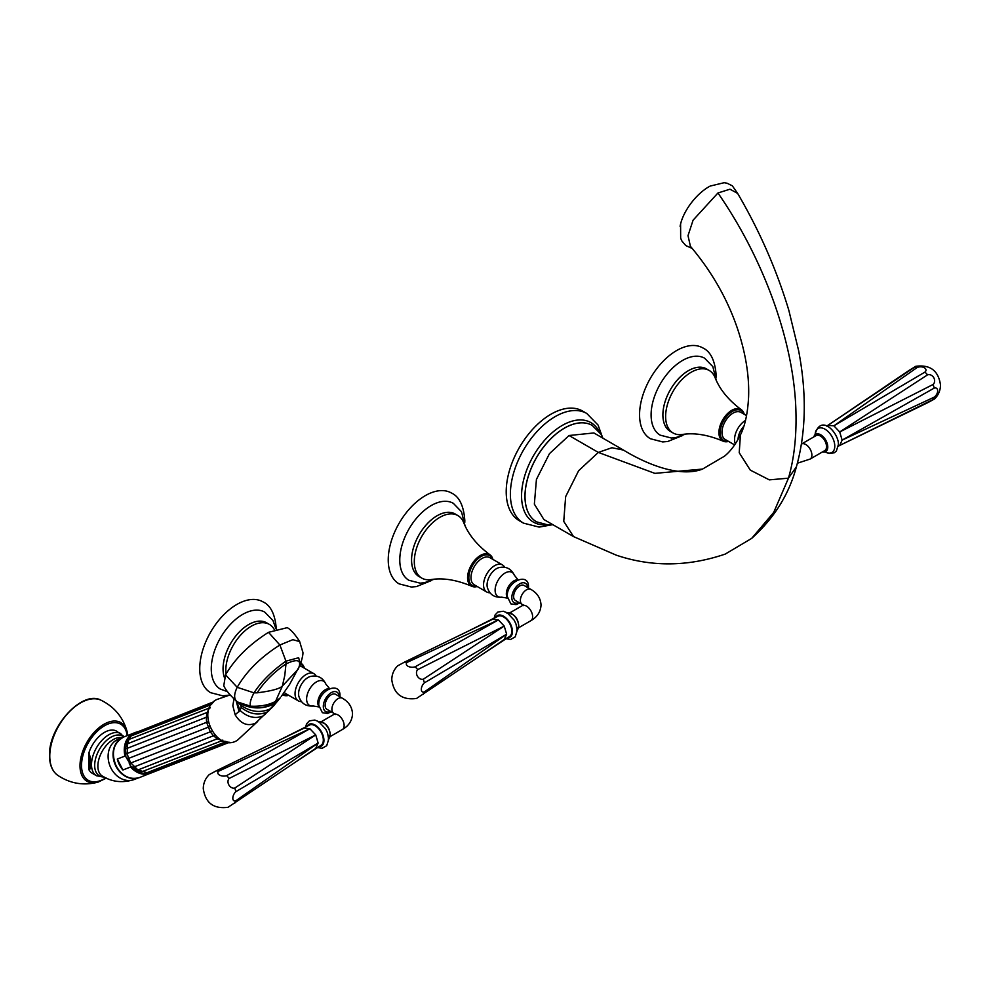 <?xml version="1.0" encoding="UTF-8"?>
<svg xmlns="http://www.w3.org/2000/svg" width="990" height="990" viewBox="0 0 990 990"><rect width="100%" height="100%" fill="white"/><g stroke="black" fill="none" stroke-linecap="round" stroke-linejoin="round"><path stroke-width="1.49" d="M423.299 679.202L504.219 626.076L498.391 619.913L492.562 619.332L468.196 631.175L497.747 616.349A11.657 6.732 -120 0 1 506.732 619.468A11.657 6.732 -120 0 1 511.818 631.212A11.657 6.732 -120 0 1 509.404 636.545L481.796 654.724L504.219 639.54L506.645 634.194L504.219 626.076L417.755 669.587A5.655 4.418 -120 0 0 417.409 676.195A5.655 4.418 -120 0 0 423.299 679.202L424.388 682.84L506.645 634.194L424.388 691.911A5.655 3.069 -62.7 0 1 421.319 689.362A5.655 3.069 -62.7 0 1 424.388 682.84M417.755 669.587L415.144 666.827A5.655 3.069 -177.3 0 1 407.967 666.221A5.655 3.069 -177.3 0 1 407.286 662.298L404.675 662.038L397.671 665.824C393.822 669.685 391.854 674.338 391.78 679.771C393.847 694.101 402.089 700.338 416.518 698.47L481.796 654.724M423.299 694.299L424.388 691.911M404.675 662.038L468.196 631.175M407.286 662.298L498.391 619.913L415.144 666.827M530.838 589.372A8.662 5 -60 0 0 524.168 591.698A8.662 5 -60 0 0 520.381 600.423A8.662 5 -60 0 0 522.175 604.383L515.419 600.485A8.662 5 -60 0 1 513.624 596.512A8.662 5 -60 0 1 517.411 587.8A8.662 5 -60 0 1 524.094 585.474L530.838 589.372C537.248 593.035 540.639 598.257 541.035 605.038C540.639 611.832 537.248 617.055 530.838 620.705A8.662 5 60 0 0 532.632 616.745A8.662 5 60 0 0 528.858 608.021A8.662 5 60 0 0 522.175 605.707L523.698 605.038M514.342 575.227C511.088 568.483 505.816 565.983 498.514 567.74A13.353 7.71 120 0 0 487.068 585.003A13.353 7.71 -60 0 0 487.29 587.206C489.407 594.396 494.196 597.725 501.683 597.168A14.009 8.093 -60 0 1 495.111 590.189A14.009 8.093 120 0 1 503.328 574.188A14.009 8.093 120 0 1 514.342 575.227L517.993 579.707M489.914 592.763A15.667 9.046 -60 0 1 486.795 592.032A15.667 9.046 -60 0 1 483.553 584.867A15.667 9.046 120 0 1 490.384 569.101A15.667 9.046 120 0 1 502.45 564.906L489.889 557.655A15.667 9.046 120 0 0 477.824 561.85A15.667 9.046 120 0 0 470.98 577.603A15.667 9.046 -60 0 0 474.222 584.781L486.795 592.032M504.64 567.245A15.667 9.046 120 0 0 502.45 564.906M476.92 586.34A17.3 9.987 120 0 1 468.839 577.715A17.3 9.987 -60 0 1 478.974 557.939A17.3 9.987 -60 0 1 492.587 559.214M421.777 578.098L419.042 576.514A36.098 20.84 -60 0 1 411.568 559.994A36.098 20.84 -60 0 1 427.321 523.661A36.098 20.84 -60 0 1 455.14 513.996L457.875 515.567A36.098 20.84 -60 0 0 430.056 525.245A36.098 20.84 -60 0 0 414.303 561.565A36.098 20.84 120 0 0 421.777 578.098A36.098 20.84 120 0 0 430.873 579.608C442.988 577.64 456.637 579.868 471.846 586.29A18.191 10.506 120 0 1 467.577 577.715A18.191 10.506 -60 0 1 475.844 559.078A18.191 10.506 -60 0 1 490.013 554.833A18.191 10.506 -60 0 1 492.909 559.399M471.846 586.29A18.191 10.506 120 0 0 477.242 586.525M457.875 515.567A36.098 20.84 -60 0 1 463.728 522.695C468.357 534.501 477.118 545.218 490.013 554.833M455.14 513.996A36.098 20.84 -60 0 1 456.452 514.874M465.04 525.727L461.489 511.743L453.321 503.316A44.426 25.653 -60 0 0 419.104 515.332A44.426 25.653 -60 0 0 399.774 559.981A44.426 25.653 120 0 0 408.882 580.276L420.119 583.147L424.463 582.714L434.152 579.224M431.108 580.685L416.456 586.587L411.37 587.033L399.081 583.853A52.433 30.269 120 0 1 388.241 559.857A52.433 30.269 -60 0 1 411.11 507.103A52.433 30.269 -60 0 1 451.514 493.045C459.286 496.621 463.728 505.754 464.817 520.443L464.78 522.349M933.149 399.527L839.471 445.562L864.084 433.595L839.718 445.438L842.131 440.104L934.238 397.139L933.149 399.527L934.61 398.945L927.593 402.744L864.084 433.595M914.525 367.265L828.048 425.242L908.969 370.47L915.762 366.3L914.525 367.265L917.136 367.525A5.655 3.44 177.1 0 1 924.313 367.711A5.655 3.44 177.1 0 1 924.994 372.067L927.593 374.814A5.655 4.789 -120 0 1 933.756 377.673A5.655 4.789 -120 0 1 933.149 384.442L934.238 388.08A5.655 3.44 -57.1 0 1 937.666 390.84A5.655 3.44 -57.1 0 1 934.238 397.139M934.238 388.08L842.131 440.104L839.718 431.974L933.149 384.442M927.593 374.814L839.718 431.974L833.877 425.811L924.994 372.067M917.136 367.525L833.877 425.811L827.826 425.378L850.484 410.058M801.479 444.04A8.662 5 -120 0 1 808.137 446.416A8.662 5 -120 0 1 811.887 455.103A8.662 5 -120 0 1 810.092 459.075L824.732 450.623A8.662 5 -120 0 0 826.526 446.651A8.662 5 -120 0 0 822.752 437.939A8.662 5 -120 0 0 816.069 435.612L801.43 444.065M738.045 439.449A13.353 7.71 -60 0 1 743.837 426.294M735.335 443.879A15.667 9.046 120 0 1 734.53 439.56A15.667 9.046 -60 0 1 745.495 420.428M734.63 444.918L725.2 439.473A15.667 9.046 120 0 1 721.957 432.296A15.667 9.046 -60 0 1 728.801 416.543A15.667 9.046 -60 0 1 740.866 412.347L746.547 415.627M728.256 441.231A17.3 9.987 120 0 1 720.176 432.605A17.3 9.987 -60 0 1 730.298 412.842A17.3 9.987 -60 0 1 743.923 414.105M673.113 432.989L670.379 431.417A36.098 20.84 -60 0 1 662.892 414.884A36.098 20.84 -60 0 1 678.657 378.564A36.098 20.84 -60 0 1 706.476 368.886L709.211 370.47A36.098 20.84 -60 0 0 681.392 380.135A36.098 20.84 -60 0 0 665.626 416.468A36.098 20.84 120 0 0 673.113 432.989A36.098 20.84 120 0 0 682.209 434.499C694.312 432.543 707.974 434.771 723.17 441.193A18.191 10.506 120 0 1 718.913 432.605A18.191 10.506 -60 0 1 727.167 413.969A18.191 10.506 -60 0 1 741.337 409.724A18.191 10.506 -60 0 1 744.232 414.29M723.17 441.193A18.191 10.506 120 0 0 728.578 441.416M709.211 370.47A36.098 20.84 -60 0 1 715.065 377.586C719.693 389.392 728.454 400.108 741.337 409.724M706.476 368.886A36.098 20.84 -60 0 1 707.788 369.765M716.376 380.618L712.825 366.634L704.645 358.219A44.426 25.653 -60 0 0 670.44 370.223A44.426 25.653 -60 0 0 651.098 414.872A44.426 25.653 120 0 0 660.219 435.167L671.455 438.038L675.799 437.605L685.488 434.115M682.444 435.575L667.78 441.478L662.706 441.936L650.418 438.743A52.433 30.269 120 0 1 639.565 414.748A52.433 30.269 -60 0 1 662.446 361.993A52.433 30.269 -60 0 1 702.838 347.936C710.622 351.512 715.065 360.645 716.154 375.334L716.116 377.252M234.803 788.028L315.723 734.902L309.895 728.739L304.066 728.17L279.687 740L309.251 725.175A11.657 6.732 -120 0 1 318.236 728.293A11.657 6.732 -120 0 1 323.322 740.037A11.657 6.732 -120 0 1 320.909 745.371L293.3 763.55L315.723 748.366L318.137 743.032L315.723 734.902L229.247 778.412A5.655 4.418 -120 0 0 228.913 785.021A5.655 4.418 -120 0 0 234.803 788.028L235.88 791.666L318.137 743.032L235.88 800.737A5.655 3.069 -62.7 0 1 232.823 798.188A5.655 3.069 -62.7 0 1 235.88 791.666M229.247 778.412L226.636 775.653A5.655 3.069 -177.3 0 1 219.471 775.059A5.655 3.069 -177.3 0 1 218.79 771.123L216.179 770.863L209.175 774.65C205.326 778.511 203.358 783.164 203.272 788.597C205.351 802.927 213.593 809.164 228.022 807.296L293.3 763.55M234.803 803.125L235.88 800.737M216.179 770.863L279.687 740M218.79 771.123L309.895 728.739L226.636 775.653M342.342 698.21A8.662 5 -60 0 0 335.672 700.524A8.662 5 -60 0 0 331.885 709.248A8.662 5 -60 0 0 333.68 713.208L326.923 709.31A8.662 5 -60 0 1 325.128 705.35A8.662 5 -60 0 1 328.915 696.626A8.662 5 -60 0 1 335.585 694.312L342.342 698.21C348.752 701.861 352.143 707.083 352.527 713.877C352.143 720.658 348.752 725.88 342.342 729.531A8.662 5 60 0 0 344.136 725.571A8.662 5 60 0 0 340.362 716.847A8.662 5 60 0 0 333.68 714.533L335.202 713.877M325.846 684.065C322.591 677.309 317.307 674.809 310.019 676.578A13.353 7.71 120 0 0 298.572 693.841A13.353 7.71 -60 0 0 298.782 696.032C300.911 703.234 305.7 706.551 313.187 705.994A14.009 8.093 -60 0 1 306.615 699.014A14.009 8.093 120 0 1 314.82 683.013A14.009 8.093 120 0 1 325.846 684.065L329.497 688.533M301.418 701.588A15.667 9.046 -60 0 1 298.299 700.858A15.667 9.046 -60 0 1 295.045 693.693A15.667 9.046 120 0 1 301.888 677.927A15.667 9.046 120 0 1 313.954 673.732L301.393 666.48A15.667 9.046 120 0 0 299.772 665.874M298.299 700.858L285.726 693.606A15.667 9.046 -60 0 1 284.279 692.381M316.144 676.071A15.667 9.046 120 0 0 313.954 673.732M300.514 664.141A17.3 9.987 -60 0 1 304.091 668.04M283.165 693.941A17.3 9.987 120 0 0 288.424 695.166M300.861 663.251A18.191 10.506 -60 0 1 301.517 663.659A18.191 10.506 -60 0 1 304.413 668.225M282.596 694.708A18.191 10.506 120 0 0 283.338 695.129A18.191 10.506 120 0 0 288.746 695.351M267.275 623.193A36.123 20.852 -60 0 0 239.233 632.041A36.123 20.852 -60 0 0 223.047 668.832A36.123 20.852 120 0 0 224.396 677.482A36.098 20.84 -60 0 1 223.072 668.819A36.098 20.84 -60 0 1 238.825 632.486A36.098 20.84 -60 0 1 266.644 622.821L269.379 624.393A36.098 20.84 -60 0 0 241.56 634.07A36.098 20.84 -60 0 0 225.807 670.403A36.098 20.84 120 0 0 226.005 674.004M269.379 624.393A36.098 20.84 -60 0 1 274.205 629.38M266.644 622.821A36.098 20.84 -60 0 1 267.956 623.7M275.876 628.662L272.993 620.569L264.813 612.142A44.426 25.653 -60 0 0 230.608 624.158A44.426 25.653 -60 0 0 211.266 668.807A44.426 25.653 120 0 0 220.386 689.102L227.539 691.676M229.717 695.054L222.886 695.859L210.598 692.678A52.433 30.269 120 0 1 199.745 668.683A52.433 30.269 -60 0 1 222.626 615.929A52.433 30.269 -60 0 1 263.031 601.883C270.802 605.459 275.232 614.592 276.321 629.269M268.5 632.325L287.261 627.66C290.899 629.64 295.045 634.293 299.685 641.619L292.854 639.664L279.898 645.01L268.5 632.325C249.245 644.49 234.939 658.672 225.572 674.858L223.765 685.699C225.621 690.03 230.101 695.401 237.192 701.799L237.377 701.922C233.813 699.274 233.751 694.398 237.204 687.308C246.547 671.183 260.778 657.075 279.898 645.01L285.949 661.159L285.999 663.919L284.786 675.452L282.373 686.058L275.171 702.232L267.077 705.387L250.693 706.736L238.144 702.417M236.647 701.39L240.075 710.449L241.127 707.417L240.756 705.264L238.912 702.937C250.854 709.224 262.573 709.545 274.069 703.915L280.319 697.74L272.98 706.625L255.42 723.183C247.451 726.598 240.706 723.801 235.162 714.817L240.075 710.449C247.5 717.218 255.148 719.062 263.018 715.98L255.42 723.183M278.351 700.264L264.503 714.891M230.039 694.955L216.624 699.584C195.104 710.387 217.206 753.551 237.439 740.235L257.66 721.512M239.667 703.519L237.377 701.922L250.507 706.179C260.481 706.637 268.909 705.004 275.777 701.266L280.121 698M299.685 641.619L302.705 651.779C303.41 652.707 302.655 656.877 300.453 664.29L298.646 657.731L285.949 661.159C272.027 670.923 261.385 681.491 254.009 692.851L237.204 687.308L225.572 674.858M257.14 692.827C264.169 681.887 273.785 672.26 285.999 663.919C297.953 658.301 302.049 660.021 298.262 669.079L282.373 686.058C279.824 688.755 271.409 691.02 257.14 692.827L254.009 692.851C250.742 698.977 249.579 703.42 250.507 706.179L250.693 706.736M233.925 699.113L232.836 705.746L235.162 714.817M209.472 708.023L207.096 712.454L126.633 744.109L127.673 743.552L128.972 739.431L127.252 740.458L125.507 749.269L125.866 756.892L127.5 758.823L209.67 726.648M126.51 757.956L129.839 763.377L211.947 731.202M129.183 763.092L130.445 765.852L132.487 767.213L134.108 766.941L214.941 735.174M132.994 767.275L136.298 770.356L137.944 769.96L218.444 738.33M126.138 753.885L206.601 722.316L210.326 731.919L213.531 735.855L217.355 738.862L222.119 740.532M125.841 748.873L206.304 717.267L207.096 712.454L208.234 712.119M208.259 721.747L206.601 722.316L206.304 717.267L207.789 716.797M130.445 765.852L130.593 766.978L122.896 769.997L117.303 759.058L125 756.051L125.866 756.892M127.5 758.823L127.376 759.553M127.388 759.38A20.877 16.991 -111.4 0 1 127.029 758.476M129.839 763.377L129.975 764.726M129.851 763.983A20.877 16.991 -111.4 0 1 129.331 763.179M136.793 770.27L137.066 770.826A20.877 16.991 -111.4 0 1 136.298 770.356L137.944 769.96L146.532 772.547M133.143 767.881A20.877 16.991 -111.4 0 1 132.487 767.213M137.066 770.826L140.543 772.386M140.988 772.151L141.36 772.633A20.877 16.991 -111.4 0 1 140.667 772.435M141.36 772.633L143.377 773.697L145.555 773.289L225.782 741.807M145.753 773.202L149.416 773.326L146.805 772.794M213.271 702.257L133.86 733.355L131.262 735.892M211.291 704.62L131.026 735.978L129.158 737.166L128.44 739.889M126.633 744.109L126.2 744.381A20.877 16.991 -111.4 0 1 126.448 743.515M125.507 749.269A20.877 16.991 -111.4 0 1 125.544 748.329M125.903 754.38A20.877 16.991 -111.4 0 1 125.742 753.427M117.303 759.058A21.768 17.709 68.6 0 0 119.468 764.886A21.768 17.709 68.6 0 0 122.896 769.997M120.607 738.688A21.656 17.622 68.6 0 0 115.941 766.26A21.656 17.622 68.6 0 0 136.162 778.4M120.867 733.627A24.329 14.046 -60 0 0 102.118 740.149A24.329 14.046 -60 0 0 91.501 764.627A24.329 14.046 120 0 0 96.537 775.764L92.293 773.314A24.329 14.046 -60 0 1 88.902 769.7L90.486 768.648L90.486 757.994L88.902 752.759A24.329 14.046 -60 0 1 116.622 731.177L124.332 736.746M88.902 769.7A2.228 1.287 120 0 1 88.741 769.007L88.741 753.625A2.228 1.287 -60 0 1 88.902 752.759M89.781 767.114L89.781 757.61L90.486 757.994M89.781 757.61L89.137 753.848L89.137 769.23L89.781 767.287A2.228 1.856 0 0 0 90.486 768.648M593.876 432.952L569.04 435.513L598.319 452.418L611.931 447.728L623.44 450.079L593.876 432.952M573.557 536.605L616.275 555.167C651.655 567.109 687.976 566.75 725.249 554.078L751.682 538.387L773.71 512.424L788.461 478.17L796.405 466.785C806.107 431.974 806.825 393.129 798.534 350.25L788.795 310.192C776.519 269.552 759.466 230.621 737.624 193.397L729.964 189.201L717.948 192.988L693.087 220.176L688.013 235.645L690.414 246.312C711.983 271.854 727.786 299.624 737.822 329.621C745.779 353.863 749.368 376.336 748.588 397.039C747.747 413.164 745.037 425.774 740.446 434.857C735.607 444.485 730.274 451.601 724.457 456.192L702.529 469.074L654.86 473.368L598.319 452.418L578.643 470.708L565.649 496.621L563.743 521.384L573.557 536.605L543.894 519.527L534.353 504.133L536.432 479.42L549.45 453.668L569.04 435.513M717.948 192.988C765.097 260.915 794.648 344.941 795.96 412.781C796.529 437.159 794.029 458.952 788.461 478.17L769.317 479.865L750.284 470.114L739.221 452.715L740.446 434.857M680.105 226.339A34.625 16.211 -52 0 1 680.588 223.988A34.625 16.211 -52 0 1 710.201 186.058L724.16 182.704L727.044 183.212L732.315 185.798L737.439 193.1M584.657 412.397A63.31 36.556 -60 0 0 582.627 411.073A63.31 36.556 -60 0 0 533.845 428.026A63.31 36.556 -60 0 0 506.212 491.745A63.31 36.556 120 0 0 519.317 520.728L523.5 523.141A63.31 36.556 120 0 1 510.382 494.159A63.31 36.556 -60 0 1 538.028 430.44A63.31 36.556 -60 0 1 586.81 413.486L598.084 425.094L602.254 436.652M507.115 637.869A12.524 7.239 -120 0 0 512.436 631.558A12.524 7.239 60 0 0 505.383 617.475A12.524 7.239 60 0 0 495.458 617.661M507.288 612.847A10.011 5.779 60 0 1 514.726 616.325A10.011 5.779 60 0 1 518.649 625.915A10.011 5.779 60 0 1 517.213 630.024M512.139 614.01A9.566 5.519 60 0 1 518.624 625.247M527.658 587.54A11.224 6.472 120 0 0 519.366 584.05A11.224 6.472 120 0 0 511.818 597.564A11.224 6.472 -60 0 0 518.983 602.539M517.498 579.917A10.556 6.088 120 0 0 506.336 593.839A10.556 6.088 -60 0 0 507.325 597.564M455.771 514.355A36.123 20.852 -60 0 0 427.729 523.215A36.123 20.852 -60 0 0 411.555 560.006A36.123 20.852 120 0 0 419.673 576.885M815.178 434.647A13.86 8.007 60 0 1 825.054 429.214A13.86 8.007 60 0 1 834.78 446.131A13.86 8.007 -120 0 1 825.128 451.886M822.529 451.898A10.011 5.779 -120 0 0 825.499 451.725A10.011 5.779 -120 0 0 827.776 447.035A10.011 5.779 -120 0 0 823.272 436.825A10.011 5.779 -120 0 0 815.5 434.4A10.011 5.779 -120 0 0 813.867 436.887M822.715 451.786A9.566 5.519 -120 0 0 827.17 447.022A9.566 5.519 -120 0 0 821.576 436.107A9.566 5.519 -120 0 0 814.04 436.788M707.107 369.258A36.123 20.852 -60 0 0 679.066 378.106A36.123 20.852 -60 0 0 662.879 414.897A36.123 20.852 120 0 0 671.01 431.776M318.619 746.695A12.524 7.239 -120 0 0 323.94 740.384A12.524 7.239 60 0 0 316.887 726.301A12.524 7.239 60 0 0 306.962 726.499M318.792 721.673A10.011 5.779 60 0 1 326.217 725.15A10.011 5.779 60 0 1 330.153 734.741A10.011 5.779 60 0 1 328.705 738.849M323.643 722.836A9.566 5.519 60 0 1 330.128 734.073M339.149 696.366A11.224 6.472 120 0 0 330.87 692.876A11.224 6.472 120 0 0 323.322 706.39A11.224 6.472 -60 0 0 330.487 711.365M329.002 688.743A10.556 6.088 120 0 0 317.827 702.677A10.556 6.088 -60 0 0 318.817 706.39M238.59 702.751L240.756 705.264C250.643 712.033 260.469 713.233 270.233 708.865L272.98 706.625M236.165 701.031L239.11 711.699M241.127 707.417C249.777 714.223 258.501 715.733 267.275 711.934L269.156 710.548M222.824 740.099L221.117 741.027L225.943 741.448M226.636 741.993L228.764 742.252M213.147 702.318L211.86 703.828M210.449 704.88L208.915 708.159M208.927 708.197L128.972 739.431M127.673 743.552L127.178 753.415L128.552 758.402L130.915 763.018L137.944 769.96M139.677 777.496A21.768 17.709 -111.4 0 1 116.337 766.112A21.768 17.709 -111.4 0 1 123.8 736.956C113.33 742.933 110.793 752.66 116.177 766.161C122.265 776.408 130.098 780.194 139.677 777.496L152.114 772.509A21.768 17.709 -111.4 0 1 150.505 773.264A21.768 17.709 -111.4 0 1 130.593 766.978M151.841 772.373L150.864 772.67M125 756.051A21.768 17.709 -111.4 0 1 134.628 732.711A21.768 17.709 -111.4 0 1 136.373 732.154L123.8 736.956M213.642 701.823L136.335 732.39M133.86 733.355L132.301 735.483M131.026 735.978L129.492 739.233M122.154 737.723L118.416 739.184A21.656 17.622 68.6 0 0 111.004 768.191A21.656 17.622 68.6 0 0 134.207 779.514L137.957 778.053M134.207 779.514C122.649 783.189 112.031 782.026 102.354 776.049A21.656 12.511 -60 0 1 97.874 766.136A21.656 12.511 -60 0 1 106.165 745.619A21.656 12.511 -60 0 1 122.067 737.748M123.7 736.993A22.993 13.278 -60 0 0 105.608 741.337A22.993 13.278 -60 0 0 94.681 765.381A22.993 13.278 120 0 0 104.049 776.977M127.178 735.632A32.422 18.723 120 0 0 102.935 726.71A32.422 18.723 120 0 0 81.526 765.48A32.422 18.723 120 0 0 105.843 777.868M101.104 700.252C82.281 689.585 48.287 727.019 49.5 755.692C49.562 764.787 52.309 771.346 57.754 775.331A43.399 25.059 120 0 1 49.772 756.113A43.399 25.059 120 0 1 68.038 713.159A43.399 25.059 120 0 1 101.104 700.252C114.493 706.885 123.181 717.391 127.153 731.771L127.772 735.397A33.87 19.553 120 0 0 127.153 731.771A33.87 19.553 120 0 0 100.98 726.215A33.87 19.553 120 0 0 79.992 765.777A33.87 19.553 120 0 0 98.072 782.137L106.351 778.103M89.781 763.104A2.228 1.287 0 0 0 90.436 764.008M88.741 769.007L89.137 769.23A2.228 1.287 120 0 0 89.286 769.923M89.286 752.982A2.228 1.287 -60 0 0 89.137 753.848L88.741 753.625M552.828 524.762L548.435 525.034L536.555 521.854A55.675 32.138 120 0 1 525.022 496.374A55.675 32.138 -60 0 1 549.326 440.352A55.675 32.138 -60 0 1 592.23 425.428L600.905 434.115L602.885 438.075M536.531 521.841A55.675 32.138 -60 0 1 536.493 521.817A55.675 32.138 -60 0 1 524.972 496.337A55.675 32.138 -60 0 1 549.264 440.315A55.675 32.138 -60 0 1 592.168 425.403A55.675 32.138 -60 0 1 592.193 425.415M545.23 524.799A57.457 33.177 -60 0 1 521.557 495.829A57.457 33.177 -60 0 1 553.509 431.553A57.457 33.177 -60 0 1 599.111 431.479M505.667 638.711L510.63 639.466L515.208 636.867L517.213 630.42L516.013 624.084L514.206 620.223L507.239 612.81L503.304 611.238L497.883 612.03L495.111 614.926L493.998 618.503M516.78 630.37L518.76 625.742C517.931 617.636 513.934 613.404 506.781 613.045M518.488 627.833L530.838 620.705M509.825 612.835L522.175 605.707M522.175 604.383L523.834 605.719M528.45 587.998L528.474 587.317C529.304 571.428 506.373 581.39 507.276 596.475L510.889 603.888L516.013 604.618L519.787 602.997M507.375 598.096L501.683 597.168M934.61 398.945C938.458 395.084 940.413 390.444 940.5 384.999C938.433 370.668 930.179 364.444 915.762 366.3M838.27 446.267L839.718 445.438M815.067 434.746L815.055 434.363C820.982 412.929 839.136 433.657 838.382 444.584L836.377 451.032L834.335 452.776L829.001 453.544L824.992 451.923M825.747 451.589L822.443 451.947M813.78 436.937L815.735 434.251M810.092 459.075L797.396 463.221M826.613 426.071L828.048 425.242M317.159 747.537L322.134 748.291L326.712 745.693L328.717 739.245L327.517 732.909L325.71 729.048L318.743 721.648L314.808 720.064L309.375 720.869L306.615 723.764L305.502 727.341M328.284 739.196L330.264 734.568C329.435 726.462 325.438 722.23 318.273 721.883M329.992 736.671L342.342 729.531M321.329 721.66L333.68 714.533M333.68 713.208L335.338 714.557M339.954 696.824L339.966 696.143C340.808 680.254 317.877 690.216 318.78 705.301L322.381 712.713L327.517 713.443L331.291 711.835M318.879 706.922L313.187 705.994M282.558 694.77L283.338 695.129M301.517 663.659L300.886 663.201M300.453 664.29L289.662 684.313L281.222 696.564M210.326 707.85L208.395 708.333M136.397 770.344L137.573 770.096M221.117 741.027L139.751 772.547M228.826 742.228L149.416 773.326M229.531 742.277L153.005 772.237M137.239 731.734L135.383 732.885M127.351 743.688L126.262 744.332M104.383 777.15L96.537 775.764M57.754 775.331C70.191 783.622 83.63 785.887 98.072 782.137M796.405 466.785C789.055 494.332 774.143 518.203 751.682 538.387M623.44 450.079C651.705 467.243 682.518 476.933 702.529 469.074M692.233 248.465L685.724 245.532L681.838 240.917L680.662 238.219L680.588 223.988M551.282 524.935L539.142 527.101L523.5 523.141M582.627 411.073L586.81 413.486"/></g></svg>
